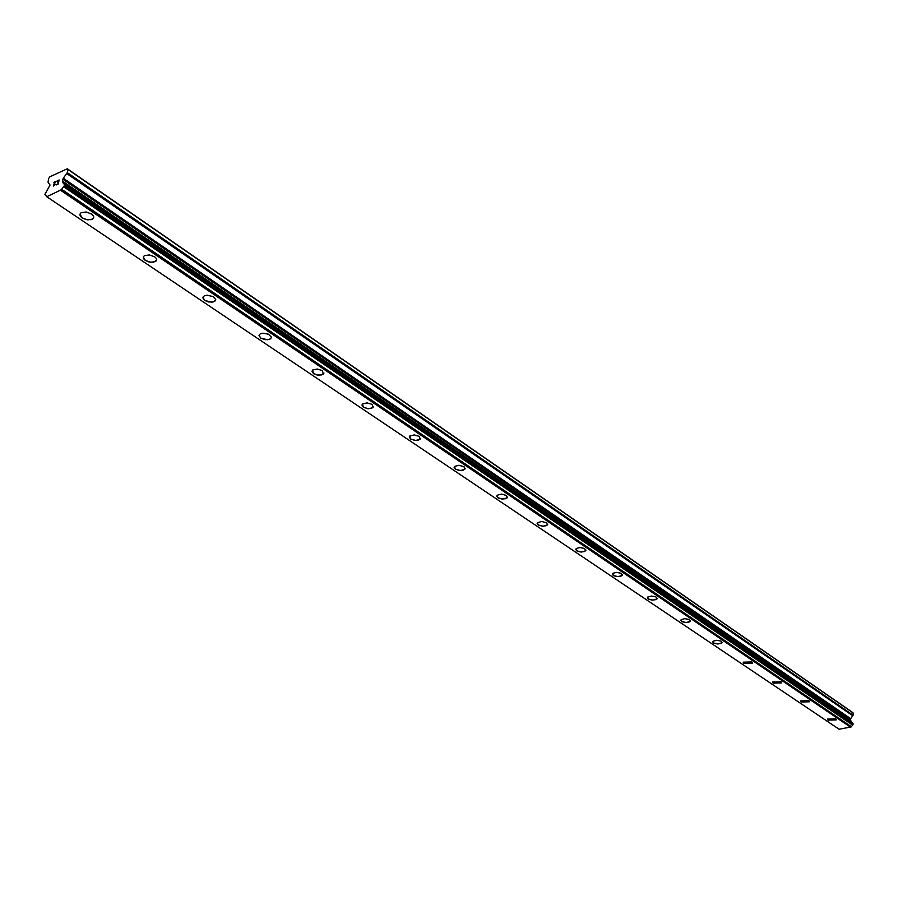 <?xml version="1.0" encoding="UTF-8"?>
<svg xmlns="http://www.w3.org/2000/svg" width="898" height="898" viewBox="0 0 898 898"><rect width="100%" height="100%" fill="white"/><g stroke="black" fill="none" stroke-linecap="round" stroke-linejoin="round"><path stroke-width="1.35" d="M836.296 719.601L828.046 720.129L827.518 719.377M828.046 720.129L827.586 719.107L835.769 718.86L836.218 719.882L828.046 720.129M809.536 701.484L801.151 702.023L800.589 701.215M801.151 702.023L800.679 700.911L808.975 700.687L809.446 701.787L801.151 702.023M781.642 682.592L773.133 683.142L772.527 682.278M773.133 683.154L772.628 681.952L781.035 681.728L781.541 682.929L773.133 683.154M752.546 662.892L743.903 663.465L743.252 662.533M743.903 663.476L743.376 662.163L751.895 661.961L752.423 663.274L743.903 663.476M722.16 642.328L720.903 643.496L717.345 643.945L713.854 643.181L712.686 641.902M713.382 642.923L713.079 641.217L716.716 640.274L721.004 641.06L722.026 642.744L718.142 643.967L713.382 642.923M690.416 620.844L689.092 622.067L685.511 622.516L681.975 621.719L680.74 620.35M681.492 621.45L681.178 619.598L684.86 618.666L689.193 619.485L690.248 621.304L686.308 622.538L681.492 621.45M657.201 598.371L655.809 599.651L652.195 600.089L648.625 599.258L647.323 597.787M648.131 598.988L647.806 596.99L651.544 596.048L655.922 596.901L657.01 598.876L652.992 600.111L648.131 598.988M622.426 574.832L620.956 576.19L617.308 576.606L613.704 575.741L612.324 574.159M613.199 575.461L612.863 573.306L616.657 572.374L621.068 573.261L622.202 575.405L618.116 576.639L613.199 575.461M585.967 550.171L584.418 551.596L580.737 552.001L577.1 551.091L575.64 549.385M576.572 550.8L576.235 548.465L580.086 547.544L584.531 548.476L585.698 550.8L581.545 552.034L576.572 550.8M547.713 524.286L546.063 525.779L542.347 526.161L538.677 525.229L537.127 523.388M538.149 524.926L537.453 522.692L541.696 521.48L546.702 522.771L547.387 524.993L543.167 526.206L538.149 524.926M507.505 497.099L505.754 498.671L502.016 499.03L498.311 498.042L496.673 496.055M497.773 497.739L497.043 495.281L501.365 494.091L506.416 495.438L507.134 497.874L502.824 499.075L497.773 497.739M465.209 468.509L463.334 470.148L459.574 470.473L455.286 469.126L454.096 467.286M455.286 469.138L454.545 466.432L458.934 465.276L464.019 466.679L464.771 469.362L460.393 470.53L455.286 469.138M420.646 438.381L418.648 440.11L414.865 440.39L410.543 438.987L409.241 436.967M410.543 438.999L409.769 436.035L414.225 434.913L419.355 436.383L420.129 439.324L415.684 440.458L410.543 438.999M373.635 406.614L371.503 408.422L367.686 408.669L363.331 407.198L361.916 404.987M363.331 407.209L362.534 403.943L367.069 402.876L372.232 404.414L373.04 407.658L368.517 408.747L363.331 407.209M323.976 373.063L321.686 374.949L317.039 375.016L313.469 373.624L311.909 371.166M313.469 373.635L312.627 370.032L317.241 369.022L322.438 370.638L323.269 374.208L318.678 375.229L313.469 373.635M271.432 337.581L269.602 339.343L265.123 339.68L260.701 338.086L258.994 335.381M260.701 338.097L259.051 335.145L260.297 333.854L262.912 333.192L268.468 334.179L271.443 337.244L270.601 338.827L267.537 339.781L260.701 338.097M215.733 299.977L213.095 302.02L208.415 301.93L204.778 300.437L202.903 297.429M204.778 300.448L203.173 298.821L202.982 297.171L204.362 295.801L207.011 295.195L213.264 296.609L215.756 299.618L214.779 301.324L211.647 302.222L204.778 300.448M156.6 260.061L153.771 262.171L149.068 262.003L145.409 260.454L143.343 257.12M145.409 260.465C142.995 258.646 142.681 257.041 144.466 255.661L149.27 254.909L154.568 256.749C156.948 258.568 157.262 260.162 155.5 261.531L150.718 262.295L145.409 260.465M93.706 217.63L91.327 219.651L85.961 219.539L82.257 217.933L79.978 214.218M82.257 217.945C79.563 215.89 79.237 214.128 81.269 212.658L86.129 212.007L91.461 213.948C94.11 215.991 94.447 217.743 92.449 219.202L87.6 219.864L82.257 217.945M58.033 183.877L58.415 182.238L58.044 183.877L56.338 184.651L58.033 183.877M58.415 182.238L57.494 182.664M57.551 182.395L58.482 181.968L57.551 182.395M58.853 180.341L57.158 181.115M59.145 179.97L57.214 180.846L59.145 179.97L58.19 184.045L56.271 184.921M55.171 184.505L53.375 186.066M53.532 184.741L54.183 183.764L53.543 184.752M54.183 183.764L55.553 181.845L54.183 183.764M55.553 181.845L53.745 182.664M56.069 181.374L53.813 182.406L56.08 181.362L53.498 185.134L53.734 185.83L54.946 184.595L54.677 185.246L53.487 185.785M61.289 189.747L64.319 185.617L64.566 184L63.5 183.731L62.4 181.059L63.309 178.231L67.294 172.652L68.023 169.498L67.316 168.768L49.918 176.749L48.683 178.365L48.032 182.215L50.041 185.022L44.922 194.383L46.752 196.729L61.289 189.747L851.113 726.953L852.92 724.776L852.73 723.103M852.763 723.126L64.42 183.843L852.797 723.148M851.383 722.172L850.316 719.242L853.089 715.19L853.1 712.933L852.292 712.226L67.316 168.768M851.158 721.678L63.051 182.361L851.158 721.678M46.752 196.729L839.08 729.232L851.113 726.953M60.795 190.41L850.776 727.358M61.592 189.254L851.282 726.639M63.118 182.631L851.315 721.925M68.023 169.498L853.1 712.933M45.293 194.933L46.348 195.641M63.567 186.672L852.572 725.09M63.859 186.391L852.786 724.944M64.072 186.111L852.92 724.776M64.319 185.617L853.044 724.45M64.611 184.348L853.044 723.552M64.566 184L852.932 723.26M62.49 181.766L850.541 721.128M62.4 181.059L850.305 720.566M62.826 179.196L850.316 719.242M63.309 178.231L850.552 718.602M66.822 173.628L852.853 715.829M67.294 172.652L853.089 715.19"/></g></svg>
